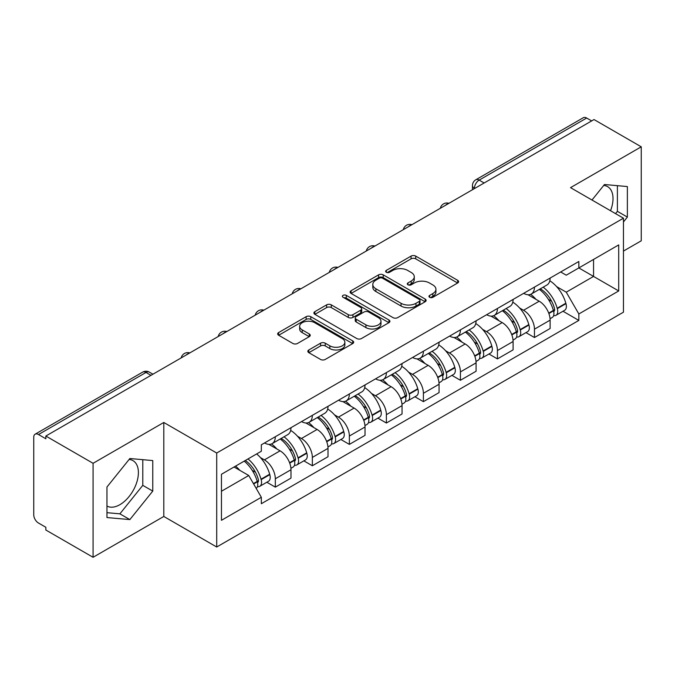 <?xml version="1.0" encoding="UTF-8"?>
<svg xmlns="http://www.w3.org/2000/svg" width="675" height="675" viewBox="0 0 675 675"><rect width="100%" height="100%" fill="white"/><g stroke="black" fill="none" stroke-linecap="round" stroke-linejoin="round"><path stroke-width="1.01" d="M429.637 297.287A2.303 1.333 0 0 0 432.903 297.287L457.65 283.002A3.291 1.898 0 0 0 458.612 281.652A3.291 1.898 0 0 0 457.65 280.311L415.724 256.103A3.291 1.898 0 0 0 411.067 256.103L386.319 270.388A2.303 1.333 0 0 0 385.644 271.333A2.303 1.333 0 0 0 386.319 272.278A2.303 1.333 0 0 0 389.576 272.278L392.782 270.422A10.538 6.083 0 0 1 407.683 270.422L411.185 272.447A10.538 6.083 0 0 1 414.273 276.75A10.538 6.083 0 0 1 411.185 281.053L407.978 282.901A2.303 1.333 0 0 0 407.303 283.837A2.303 1.333 0 0 0 407.978 284.782A2.303 1.333 0 0 0 411.235 284.782L414.442 282.935A10.538 6.083 0 0 1 429.351 282.935L432.844 284.951A10.538 6.083 0 0 1 435.932 289.254A10.538 6.083 0 0 1 432.844 293.558L429.637 295.405A2.303 1.333 0 0 0 428.962 296.35A2.303 1.333 0 0 0 429.637 297.287L429.637 295.405M603.728 185.439A26.173 15.112 -60 0 1 607.593 186.621A26.173 15.112 -60 0 1 610.529 210.735M129.119 459.447A26.173 15.112 -60 0 1 132.983 460.637A26.173 15.112 -60 0 1 136.991 481.612A26.173 15.112 -60 0 1 119.888 504.681A26.173 15.112 -60 0 1 106.962 506.064M308.804 349.971A3.291 1.898 0 0 0 307.842 351.312A3.291 1.898 0 0 0 308.804 352.662L320.574 359.454A3.291 1.898 0 0 0 325.232 359.454L352.713 343.583A3.291 1.898 0 0 0 353.683 342.242A3.291 1.898 0 0 0 352.713 340.892L310.787 316.685A3.291 1.898 0 0 0 306.129 316.685L278.64 332.556A3.291 1.898 0 0 0 277.678 333.897A3.291 1.898 0 0 0 278.64 335.247L292.849 343.448A3.291 1.898 0 0 0 297.515 343.448L309.277 336.656A3.291 1.898 0 0 0 310.238 335.315A3.291 1.898 0 0 0 309.277 333.965L302.231 329.898A8.809 5.088 0 0 1 299.649 326.303A8.809 5.088 0 0 1 305.083 321.604A8.809 5.088 0 0 1 314.693 322.709L342.293 338.639A8.809 5.088 0 0 1 344.874 342.242A8.809 5.088 0 0 1 339.432 346.942A8.809 5.088 0 0 1 329.83 345.836L325.232 343.178A3.291 1.898 0 0 0 320.574 343.178L308.804 349.971L308.804 352.662M216.709 453.026L163.797 422.474L93.074 463.303L45.849 436.033L594.025 119.551L641.25 146.812L570.535 187.642L623.455 218.194L216.709 453.026L216.709 547.012L623.455 312.188L623.455 218.194M393.01 317.63A3.291 1.898 0 0 0 397.668 317.63L425.157 301.759A3.291 1.898 0 0 0 426.119 300.417A3.291 1.898 0 0 0 425.157 299.067L383.231 274.86A3.291 1.898 0 0 0 378.574 274.86L351.084 290.731A3.291 1.898 0 0 0 350.123 292.081A3.291 1.898 0 0 0 351.084 293.423L393.01 317.63M343.972 297.785A2.303 1.333 0 0 1 346.309 298.114L346.309 295.372L388.935 319.984A3.291 1.898 0 0 1 389.905 321.325A3.291 1.898 0 0 1 388.935 322.675L361.454 338.538A3.291 1.898 0 0 1 356.788 338.538L314.862 314.331L314.862 311.648A3.291 1.898 0 0 0 313.9 312.989A3.291 1.898 0 0 0 314.862 314.331M314.862 311.648L326.624 304.855A3.291 1.898 0 0 1 331.29 304.855L348.292 314.668A3.291 1.898 0 0 0 352.949 314.668L360.754 310.163A3.291 1.898 0 0 0 361.716 308.821A3.291 1.898 0 0 0 360.754 307.479L343.052 297.253A2.303 1.333 0 0 1 342.377 296.317A2.303 1.333 0 0 1 343.794 295.085A2.303 1.333 0 0 1 346.309 295.372M93.074 463.303L93.074 557.288L45.849 530.027L45.849 527.285L38.5 523.041M623.455 251.075L641.25 240.806L641.25 146.812M93.074 557.288L163.797 516.459L216.709 547.012M150.981 375.342L145.994 372.465L38.492 434.531A6.708 3.873 -120 0 0 35.142 434.194A6.708 3.873 -120 0 0 33.75 437.273L33.75 514.814A6.708 3.873 -120 0 0 38.492 523.041M45.849 436.033L45.849 438.775L38.5 434.531M484.152 182.984L479.174 180.107A6.708 3.873 60 0 0 475.816 179.778L583.318 117.712A6.708 3.873 60 0 1 586.668 118.041L479.174 180.107A6.708 3.873 120 0 0 474.424 188.325L474.424 188.603M591.654 120.918L586.668 118.041M534.465 287.111A15.441 8.91 60 0 1 531.267 294.038L546.927 285.002A15.441 8.91 -120 0 0 550.125 278.066M519.598 307.986L523.547 310.264A15.441 8.91 60 0 1 534.465 329.172L550.125 320.127A15.441 8.91 -120 0 0 539.207 301.219L528.002 294.747M550.125 320.127L550.125 328.489L534.465 337.534L525.968 332.623M531.267 294.038A15.441 8.91 60 0 1 523.665 293.347M534.465 329.172L534.465 337.534M497.441 308.483A15.441 8.91 60 0 1 494.243 315.411L509.912 306.374A15.441 8.91 -120 0 0 513.101 299.438M488.953 353.995L497.441 358.906L513.101 349.861L513.101 341.499A15.441 8.91 -120 0 0 502.192 322.599L490.978 316.119M494.243 315.411A15.441 8.91 60 0 1 486.65 314.719M482.574 329.358L486.523 331.636A15.441 8.91 60 0 1 497.441 350.544L497.441 358.906M460.426 329.856A15.441 8.91 60 0 1 457.228 336.783L472.888 327.746A15.441 8.91 -120 0 0 476.086 320.811M451.929 375.376L460.426 380.278L476.086 371.233L476.086 362.872A15.441 8.91 -120 0 0 465.168 343.972L453.963 337.5M457.228 336.783A15.441 8.91 60 0 1 449.626 336.091M445.559 350.73L449.508 353.008A15.441 8.91 60 0 1 460.426 371.917L460.426 380.278M423.402 351.228A15.441 8.91 60 0 1 420.204 358.163L435.873 349.118A15.441 8.91 -120 0 0 439.062 342.191M414.914 396.748L423.402 401.65L439.062 392.605L439.062 384.252A15.441 8.91 -120 0 0 428.152 365.344L416.939 358.872M420.204 358.163A15.441 8.91 60 0 1 412.611 357.463M408.535 372.102L412.484 374.38A15.441 8.91 60 0 1 423.402 393.289L423.402 401.65M386.387 372.6A15.441 8.91 60 0 1 383.189 379.536L398.849 370.491A15.441 8.91 -120 0 0 402.047 363.563M377.89 418.12L386.387 423.023L402.047 413.977L402.047 405.624A15.441 8.91 -120 0 0 391.129 386.716L379.924 380.244M383.189 379.536A15.441 8.91 60 0 1 375.587 378.835M371.52 393.474L375.469 395.761A15.441 8.91 60 0 1 386.387 414.661L386.387 423.023M349.363 393.972A15.441 8.91 60 0 1 346.165 400.908L361.834 391.863A15.441 8.91 -120 0 0 365.023 384.936M340.875 439.493L349.363 444.395L365.023 435.35L365.023 426.997A15.441 8.91 -120 0 0 354.113 408.088L342.9 401.617M346.165 400.908A15.441 8.91 60 0 1 338.572 400.207M334.496 414.847L338.445 417.133A15.441 8.91 60 0 1 349.363 436.033L349.363 444.395M312.348 415.353A15.441 8.91 60 0 1 309.15 422.28L324.81 413.235A15.441 8.91 -120 0 0 328.008 406.308M303.851 460.865L312.348 465.767L328.008 456.722L328.008 448.369A15.441 8.91 -120 0 0 317.09 429.46L305.885 422.989M309.15 422.28A15.441 8.91 60 0 1 301.548 421.58M297.481 436.227L301.43 438.505A15.441 8.91 60 0 1 312.348 457.414L312.348 465.767M275.324 436.725A15.441 8.91 60 0 1 272.126 443.652L287.795 434.607A15.441 8.91 -120 0 0 290.984 427.68M290.993 469.741A15.441 8.91 -120 0 0 280.074 450.833L268.861 444.361M290.984 478.102L290.984 469.741L275.324 478.786L275.324 487.139L290.993 478.102M272.126 443.652A15.441 8.91 60 0 1 264.532 442.952M266.836 482.237L275.324 487.139M260.457 457.599L264.414 459.877A15.441 8.91 60 0 1 275.324 478.786M560.689 271.974L566.258 275.189L618.705 244.915L593.553 259.436L593.553 276.421L566.258 292.182L556.613 286.613M221.459 491.248L248.746 475.495L261.326 497.281L221.459 520.298L221.459 474.263L261.326 451.246L261.326 444.808L578.838 261.487L578.838 267.933L618.705 290.95L578.838 313.968L566.258 292.182M618.705 244.915L618.705 290.95M261.326 497.281L261.326 503.719L578.838 320.406L578.838 313.968M623.455 221.965L627.37 217.088L627.37 186.562L604.471 184.511L591.992 200.036M163.797 422.474L163.797 516.459M106.962 517.548L129.862 519.59L152.761 491.105L152.761 460.569L129.862 458.528L106.962 487.013L106.962 517.548M248.746 475.495L234.031 466.999M562.992 311.251L578.838 320.406M615.549 213.637L617.397 211.334L617.397 185.667M617.397 211.334L627.37 217.088M106.962 512.679L119.888 513.835L142.788 485.35L142.788 459.683M119.888 513.835L129.862 519.59M142.788 485.35L152.761 491.105M430.566 297.616L432.844 296.3A10.538 6.083 0 0 0 435.932 291.997L435.932 289.254M414.273 276.75L414.273 279.484A10.538 6.083 0 0 1 411.185 283.787L408.898 285.103M457.608 283.027L415.724 258.846A3.291 1.898 0 0 0 411.067 258.846L387.239 272.599M425.115 301.784L383.231 277.602A3.291 1.898 0 0 0 378.574 277.602L351.127 293.448M419.335 301.354A2.303 1.333 0 0 0 420.01 300.417A2.303 1.333 0 0 0 419.335 299.472L382.531 278.227A2.303 1.333 0 0 0 379.266 278.227L375.891 280.176A10.538 6.083 0 0 0 372.802 284.479A10.538 6.083 0 0 0 375.891 288.782L401.051 303.303A10.538 6.083 0 0 0 415.96 303.303L419.335 301.354L419.335 304.096A2.303 1.333 0 0 0 420.01 303.159L420.01 300.417M372.802 284.479L372.802 287.221A10.538 6.083 0 0 0 375.891 291.524L375.891 288.782M419.335 304.096L415.96 306.045A10.538 6.083 0 0 1 401.051 306.045L375.891 291.524M314.904 314.356L326.624 307.589L326.624 304.855M361.716 308.821L361.716 311.563A3.291 1.898 0 0 1 360.754 312.905L352.949 317.41A3.291 1.898 0 0 1 348.292 317.41L331.29 307.589A3.291 1.898 0 0 0 326.624 307.589M346.309 298.114L388.893 322.701M365.934 324.861A8.809 5.088 0 0 0 375.536 325.957A8.809 5.088 0 0 0 380.978 321.258A8.809 5.088 0 0 0 378.397 317.663L368.668 312.044A3.291 1.898 0 0 0 364.011 312.044L356.206 316.55A3.291 1.898 0 0 0 355.244 317.9A3.291 1.898 0 0 0 356.206 319.241L365.934 324.861L365.934 327.594A8.809 5.088 0 0 0 375.536 328.7A8.809 5.088 0 0 0 380.978 324L380.978 321.258M355.244 317.9L355.244 320.642A3.291 1.898 0 0 0 356.206 321.983L356.206 319.241M365.934 327.594L356.206 321.983M344.874 342.242L344.874 344.976A8.809 5.088 0 0 1 339.432 349.675A8.809 5.088 0 0 1 329.83 348.578L325.232 345.921A3.291 1.898 0 0 0 320.574 345.921L308.855 352.688M299.649 326.303L299.649 329.046A8.809 5.088 0 0 0 302.231 332.64L302.231 329.898M309.234 336.682L302.231 332.64M352.671 343.609L310.787 319.427A3.291 1.898 0 0 0 306.129 319.427L278.691 335.273M540.287 288.832A21.144 12.209 60 0 1 540.397 288.892A21.144 12.209 60 0 1 554.31 307.868L554.428 308.306A4.109 2.371 60 0 1 553.778 311.529A4.109 2.371 60 0 1 553.686 311.58M539.367 289.364A25.507 14.723 60 0 1 553.382 310.407L553.508 310.846A8.471 4.894 60 0 1 552.167 317.503L550.058 318.718M553.618 315.63A8.471 4.894 -120 0 0 555.964 315.309A8.471 4.894 -120 0 0 557.305 308.652L557.179 308.213A25.507 14.723 -120 0 0 543.164 287.17M549.804 280.775A25.507 14.723 60 0 1 565.836 303.218L565.962 303.657A8.471 4.894 60 0 1 564.629 310.306L555.964 315.309M530.668 294.334A25.507 14.723 60 0 1 535.992 299.363M548.395 299.396L551.644 301.278M503.272 310.205A21.144 12.209 60 0 1 503.373 310.264A21.144 12.209 60 0 1 517.286 329.24L517.413 329.678A4.109 2.371 60 0 1 516.763 332.902A4.109 2.371 60 0 1 516.67 332.952M502.343 310.736A25.507 14.723 60 0 1 516.358 331.779L516.485 332.218A8.471 4.894 60 0 1 515.143 338.875L513.042 340.09M516.594 337.002A8.471 4.894 -120 0 0 518.94 336.682A8.471 4.894 -120 0 0 520.282 330.024L520.155 329.594A25.507 14.723 -120 0 0 506.14 308.543M512.789 302.155A25.507 14.723 60 0 1 528.82 324.591L528.947 325.029A8.471 4.894 60 0 1 527.605 331.678L518.94 336.682M493.644 315.706A25.507 14.723 60 0 1 498.968 320.735M511.372 320.777L514.628 322.65M466.248 331.577A21.144 12.209 60 0 1 466.358 331.636A21.144 12.209 60 0 1 480.271 350.612L480.389 351.051A4.109 2.371 60 0 1 479.739 354.274A4.109 2.371 60 0 1 479.647 354.324M465.328 332.108A25.507 14.723 60 0 1 479.343 353.152L479.469 353.59A8.471 4.894 60 0 1 478.128 360.248L476.018 361.462M479.579 358.374A8.471 4.894 -120 0 0 481.925 358.054A8.471 4.894 -120 0 0 483.266 351.405L483.14 350.966A25.507 14.723 -120 0 0 469.125 329.915M475.765 323.527A25.507 14.723 60 0 1 491.797 345.963L491.923 346.402A8.471 4.894 60 0 1 490.59 353.05L481.925 358.054M456.629 337.087A25.507 14.723 60 0 1 461.953 342.107M474.356 342.149L477.605 344.022M429.233 352.949A21.144 12.209 60 0 1 429.334 353.008A21.144 12.209 60 0 1 443.247 371.984L443.374 372.423A4.109 2.371 60 0 1 442.724 375.646A4.109 2.371 60 0 1 442.631 375.697M428.304 353.481A25.507 14.723 60 0 1 442.319 374.532L442.446 374.962A8.471 4.894 60 0 1 441.104 381.62L439.003 382.835M442.555 379.747A8.471 4.894 -120 0 0 444.901 379.426A8.471 4.894 -120 0 0 446.243 372.777L446.116 372.338A25.507 14.723 -120 0 0 432.101 351.295M438.75 344.9A25.507 14.723 60 0 1 454.781 367.335L454.908 367.774A8.471 4.894 60 0 1 453.566 374.431L444.901 379.426M419.605 358.459A25.507 14.723 60 0 1 424.929 363.488M437.333 363.521L440.589 365.394M392.209 374.321A21.144 12.209 60 0 1 392.318 374.38A21.144 12.209 60 0 1 406.232 393.356L406.35 393.795A4.109 2.371 60 0 1 405.7 397.027A4.109 2.371 60 0 1 405.608 397.069M391.289 374.853A25.507 14.723 60 0 1 405.304 395.904L405.43 396.343A8.471 4.894 60 0 1 404.089 402.992L401.979 404.207M405.54 401.119A8.471 4.894 -120 0 0 407.886 400.798A8.471 4.894 -120 0 0 409.227 394.149L409.101 393.711A25.507 14.723 -120 0 0 395.086 372.668M401.726 366.272A25.507 14.723 60 0 1 417.757 388.707L417.884 389.146A8.471 4.894 60 0 1 416.551 395.803L407.886 400.798M382.59 379.831A25.507 14.723 60 0 1 387.914 384.86M400.317 384.893L403.566 386.767M355.193 395.693A21.144 12.209 60 0 1 355.295 395.761A21.144 12.209 60 0 1 369.208 414.728L369.335 415.167A4.109 2.371 60 0 1 368.685 418.399A4.109 2.371 60 0 1 368.592 418.441M354.265 396.233A25.507 14.723 60 0 1 368.28 417.277L368.407 417.715A8.471 4.894 60 0 1 367.065 424.364L364.964 425.579M368.516 422.491A8.471 4.894 -120 0 0 370.862 422.17A8.471 4.894 -120 0 0 372.203 415.522L372.077 415.083A25.507 14.723 -120 0 0 358.062 394.04M364.711 387.644A25.507 14.723 60 0 1 380.742 410.079L380.869 410.518A8.471 4.894 60 0 1 379.527 417.175L370.862 422.17M345.566 401.203A25.507 14.723 60 0 1 350.89 406.232M363.293 406.266L366.55 408.139M318.17 417.066A21.144 12.209 60 0 1 318.279 417.133A21.144 12.209 60 0 1 332.193 436.101L332.311 436.539A4.109 2.371 60 0 1 331.661 439.771A4.109 2.371 60 0 1 331.568 439.822M317.25 417.606A25.507 14.723 60 0 1 331.265 438.649L331.391 439.087A8.471 4.894 60 0 1 330.05 445.736L327.94 446.96M331.501 443.863A8.471 4.894 -120 0 0 333.847 443.551A8.471 4.894 -120 0 0 335.188 436.894L335.062 436.455A25.507 14.723 -120 0 0 321.047 415.412M327.687 409.016A25.507 14.723 60 0 1 343.718 431.452L343.845 431.89A8.471 4.894 60 0 1 342.512 438.548L333.847 443.551M308.551 422.575A25.507 14.723 60 0 1 313.875 427.604M326.278 427.638L329.527 429.519M281.154 438.446A21.144 12.209 60 0 1 281.256 438.505A21.144 12.209 60 0 1 295.169 457.473L295.296 457.912A4.109 2.371 60 0 1 294.646 461.143A4.109 2.371 60 0 1 294.553 461.194M280.226 438.978A25.507 14.723 60 0 1 294.241 460.021L294.368 460.46A8.471 4.894 60 0 1 293.026 467.108L290.925 468.332M294.477 465.235A8.471 4.894 -120 0 0 296.823 464.923A8.471 4.894 -120 0 0 298.164 458.266L298.038 457.827A25.507 14.723 -120 0 0 284.023 436.784M290.672 430.388A25.507 14.723 60 0 1 306.703 452.824L306.83 453.263A8.471 4.894 60 0 1 305.488 459.92L296.823 464.923M271.527 443.947A25.507 14.723 60 0 1 276.851 448.976M289.254 449.01L292.511 450.892M245.27 460.51A21.144 12.209 60 0 1 258.154 478.845L258.272 479.284A4.109 2.371 60 0 1 257.622 482.515A4.109 2.371 60 0 1 257.529 482.566M244.198 461.135A25.507 14.723 60 0 1 257.226 481.393L257.352 481.832A8.471 4.894 60 0 1 256.188 488.379M257.462 486.608A8.471 4.894 -120 0 0 259.808 486.295A8.471 4.894 -120 0 0 261.149 479.638L261.023 479.199A25.507 14.723 -120 0 0 247.995 458.941M256.66 453.938A25.507 14.723 60 0 1 269.679 474.204L269.806 474.643A8.471 4.894 60 0 1 268.473 481.292L259.808 486.295M235.541 466.13A25.507 14.723 60 0 1 239.836 470.348M252.239 470.382L255.488 472.264M474.66 188.468L474.424 188.325A6.708 3.873 0 0 1 472.458 185.591L472.458 189.734M312.348 457.414L328.008 448.369M349.363 436.033L365.023 426.997M386.387 414.661L402.047 405.624M423.402 393.289L439.062 384.252M460.426 371.917L476.086 362.872M497.441 350.544L513.101 341.499M264.414 459.877L280.074 450.833M301.43 438.505L317.09 429.46M338.445 417.133L354.113 408.088M375.469 395.761L391.129 386.716M412.484 374.38L428.152 365.344M449.508 353.008L465.168 343.972M486.523 331.636L502.192 322.599M523.547 310.264L539.207 301.219M448.377 203.639A6.708 3.873 120 0 0 445.416 205.352M411.362 225.011A6.708 3.873 120 0 0 408.392 226.724M374.338 246.383A6.708 3.873 120 0 0 371.377 248.096M337.323 267.756A6.708 3.873 120 0 0 334.353 269.468M300.299 289.128A6.708 3.873 120 0 0 297.337 290.841M263.284 310.508A6.708 3.873 120 0 0 260.314 312.213M226.26 331.881A6.708 3.873 120 0 0 223.298 333.585M189.245 353.253A6.708 3.873 120 0 0 186.275 354.966M152.947 374.212L149.352 372.136A6.708 3.873 120 0 0 145.994 372.465A6.708 3.873 60 0 0 142.636 372.136L35.142 434.194M432.844 296.3L432.844 293.558M407.978 284.782L407.978 282.901M411.185 283.787L411.185 281.053M386.319 272.278L386.319 270.388M411.067 258.846L411.067 256.103M415.724 258.846L415.724 256.103M457.65 283.002L457.65 280.311M351.084 293.423L351.084 290.731M378.574 277.602L378.574 274.86M383.231 277.602L383.231 274.86M425.157 301.759L425.157 299.067M401.051 306.045L401.051 303.303M415.96 306.045L415.96 303.303M331.29 307.589L331.29 304.855M348.292 317.41L348.292 314.668M352.949 317.41L352.949 314.668M360.754 312.905L360.754 310.163M388.935 322.675L388.935 319.984M320.574 345.921L320.574 343.178M325.232 345.921L325.232 343.178M329.83 348.578L329.83 345.836M309.277 336.656L309.277 333.965M278.64 335.247L278.64 332.556M306.129 319.427L306.129 316.685M310.787 319.427L310.787 316.685M352.713 343.583L352.713 340.892M548.868 313.529L553.508 310.846M557.305 308.652L565.962 303.657M557.179 308.213L565.836 303.218M553.373 310.373L554.631 309.648M548.708 313.107L553.382 310.407M511.844 334.901L516.485 332.218M520.282 330.024L528.947 325.029M520.155 329.594L528.82 324.591M516.35 331.754L517.615 331.02M511.692 334.479L516.358 331.779M474.829 356.273L479.469 353.59M483.266 351.405L491.923 346.402M483.14 350.966L491.797 345.963M479.334 353.126L480.592 352.392M474.668 355.852L479.343 353.152M437.805 377.646L442.446 374.962M446.243 372.777L454.908 367.774M446.116 372.338L454.781 367.335M442.311 374.498L443.576 373.764M437.653 377.224L442.319 374.532M400.79 399.018L405.43 396.343M409.227 394.149L417.884 389.146M409.101 393.711L417.757 388.707M400.629 398.596L406.552 395.145M363.766 420.39L368.407 417.715M372.203 415.522L380.869 410.518M372.077 415.083L380.742 410.079M368.272 417.243L369.537 416.517M363.614 419.968L368.28 417.277M326.751 441.762L331.391 439.087M335.188 436.894L343.845 431.89M335.062 436.455L343.718 431.452M331.256 438.615L332.513 437.889M326.59 441.34L331.265 438.649M289.727 463.134L294.368 460.46M298.164 458.266L306.83 453.263M298.038 457.827L306.703 452.824M294.233 459.987L295.498 459.262M289.575 462.721L294.241 460.021M253.64 483.975L257.352 481.832M261.149 479.638L269.806 474.643M261.023 479.199L269.679 474.204M257.217 481.359L258.474 480.634M253.42 483.587L257.226 481.393M448.951 203.31A6.708 6.708 0 0 0 440.336 208.28M411.927 224.682A6.708 6.708 0 0 0 403.321 229.652M374.912 246.054A6.708 6.708 0 0 0 366.297 251.032M337.888 267.427A6.708 6.708 0 0 0 329.282 272.405M300.873 288.799A6.708 6.708 0 0 0 292.258 293.777M263.849 310.179A6.708 6.708 0 0 0 255.243 315.149M226.834 331.552A6.708 6.708 0 0 0 218.219 336.521M189.81 352.924A6.708 6.708 0 0 0 181.204 357.893M149.352 372.136A6.708 6.708 0 0 0 142.636 372.136M475.816 179.778A6.708 6.708 0 0 0 472.458 185.591"/></g></svg>
